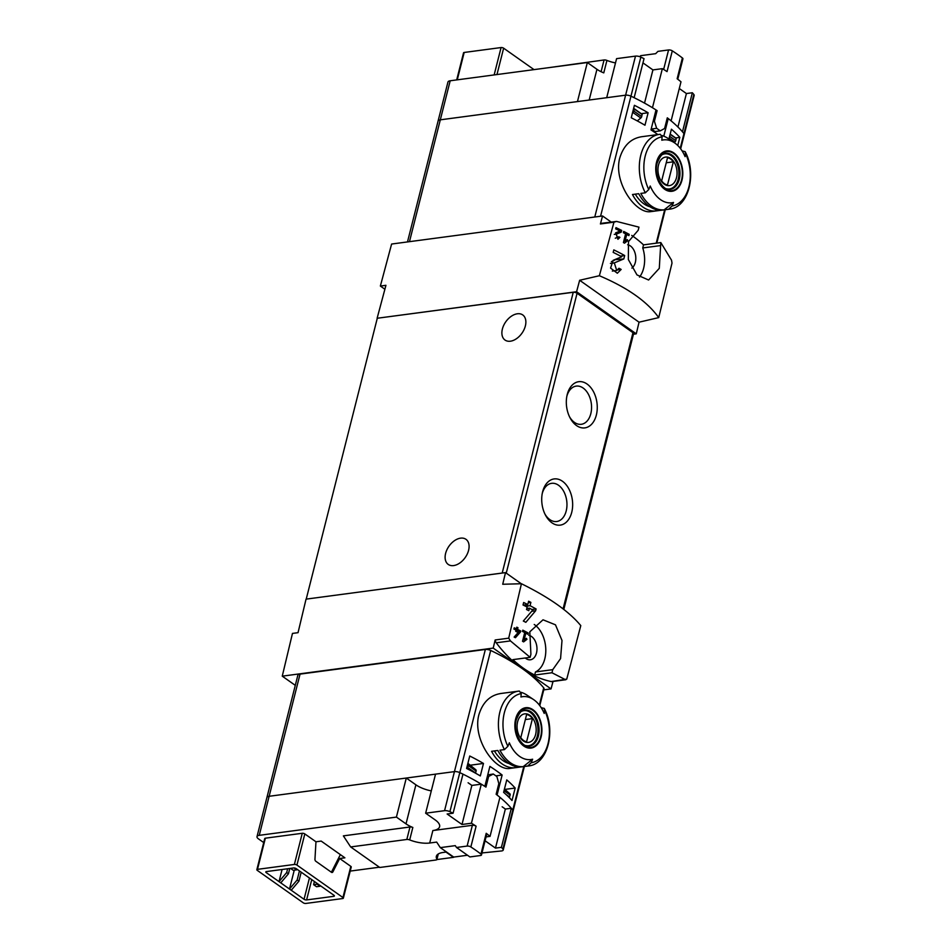 <?xml version="1.0" encoding="UTF-8"?>
<svg xmlns="http://www.w3.org/2000/svg" width="951" height="951" viewBox="0 0 951 951"><rect width="100%" height="100%" fill="white"/><g stroke="black" fill="none" stroke-linecap="round" stroke-linejoin="round"><path stroke-width="1.43" d="M624.973 241.376L626.721 234.433A139.749 54.73 14.2 0 1 628.908 235.61L629.217 234.362A139.749 54.73 -165.8 0 0 623.69 231.426L623.38 232.674A139.749 54.73 14.2 0 1 625.615 233.839L623.416 242.564A139.749 54.73 14.2 0 1 624.522 243.159L627.838 240.579L627.256 239.604L623.666 241.542M599.368 275.731L613.977 222.154L616.605 221.428L638.977 227.158L638.204 230.249L628.504 241.578L628.338 259.516L636.968 274.898L648.606 280.01L659.293 268.337L660.814 242.564L671.537 260.194L672.012 263.094L658.722 317.61C647.393 301.693 627.612 287.737 599.368 275.731L579.646 280.272L576.579 291.731L377.119 318.264L385.94 285.312L380.364 286.049L384.882 289.235M613.977 222.154L600.414 223.96A4.66 3.055 82.4 0 1 601.71 223.295L616.605 221.428M616.735 270.488L614.298 262.904L623.808 258.945L624.676 255.522A139.749 54.73 -165.8 0 0 613.811 249.887L613.181 252.384A139.749 54.73 14.2 0 1 621.74 256.77L613.181 260.301L610.566 268.087L617.342 273.234L621.158 269.442A139.749 54.73 -165.8 0 0 618.994 268.265L616.735 270.488L612.325 271.071M617.591 237.916L616.284 234.136L621.253 232.127L621.692 230.415A139.749 54.73 -165.8 0 0 615.975 227.634L615.666 228.882A139.749 54.73 14.2 0 1 620.135 231.045L615.689 232.84L617.936 239.283L619.933 237.37A139.749 54.73 -165.8 0 0 618.768 236.799L615.297 238.214M520.554 631.904L520.779 631A139.749 54.73 -165.8 0 0 517.558 629.407L517.974 627.743A139.749 54.73 -165.8 0 0 516.785 627.173L516.369 628.837A139.749 54.73 -165.8 0 0 514.241 627.815L513.92 629.063A139.749 54.73 14.2 0 1 516.048 630.073L515.739 631.321A139.749 54.73 14.2 0 1 516.928 631.904L517.237 630.656A139.749 54.73 14.2 0 1 519.044 631.535L514.134 637.075A139.749 54.73 14.2 0 1 515.442 637.717L520.554 631.904L518.473 632.177M412.841 827.453A2.794 1.094 -165.8 0 0 409.976 827.001L343.37 835.87L350.657 846.937L406.826 839.471A2.794 1.094 -165.8 0 1 409.679 839.911L412.841 827.453A19.567 7.667 -165.8 0 1 406.018 823.875L396.412 817.087L259.254 835.335A6.526 2.556 -165.8 0 0 257.008 836.618L266.898 797.556A6.526 2.556 14.2 0 1 269.145 796.284A6.526 2.556 -165.8 0 0 266.898 797.556L297.806 675.4A6.526 2.556 14.2 0 1 300.052 674.116L485.355 649.474A4.66 1.819 14.2 0 1 490.692 650.46A139.749 54.73 14.2 0 1 522.123 668.505A139.749 91.819 82.4 0 0 551.2 681.558L566.748 679.121L565.393 679.668L551.96 672.749L534.688 675.044L535.461 671.965A25.618 16.833 82.4 0 0 545.791 649.414A25.618 16.833 82.4 0 0 534.224 624.462M566.748 679.121L580.788 625.603C569.019 611.41 549.238 597.454 521.433 583.736L508.714 638.169L510.449 640.915L496.256 642.793A139.749 91.819 82.4 0 0 522.123 668.505A139.749 54.73 14.2 0 1 543.71 687.858A4.66 1.819 14.2 0 1 544.02 688.821L539.776 705.606M551.96 672.749L552.745 669.659L560.567 658.603L562.005 640.487L555.479 624.819L543.021 619.802L529.814 631.797L530.908 654.252L530.135 657.343L510.449 640.915M524.072 640.094L525.832 633.152A139.749 54.73 14.2 0 1 528.007 634.329L528.328 633.081A139.749 54.73 -165.8 0 0 522.8 630.156L522.479 631.405A139.749 54.73 14.2 0 1 524.726 632.57L522.515 641.295A139.749 54.73 14.2 0 1 523.621 641.877L526.937 639.31L526.367 638.323L522.777 640.273M535.639 610.756L536.091 608.961A139.749 54.73 -165.8 0 0 530.052 605.704L530.884 602.387A139.749 54.73 -165.8 0 0 528.613 601.222L527.781 604.551A139.749 54.73 -165.8 0 0 523.656 602.506L523.026 605.002A139.749 54.73 14.2 0 1 527.151 607.035L526.521 609.532A139.749 54.73 14.2 0 1 528.792 610.697L529.422 608.2A139.749 54.73 14.2 0 1 532.81 609.995L523.323 621.039A139.749 54.73 14.2 0 1 525.832 622.323L535.639 610.756L531.728 611.279M679.287 88.514L686.408 93.543L692.352 92.746L682.473 131.809A139.749 54.73 14.2 0 1 683.959 133.568A139.749 54.73 14.2 0 0 668.244 118.566L667.079 118.72M692.352 92.746A139.749 54.73 14.2 0 1 693.85 94.506L683.959 133.568A4.66 1.819 14.2 0 1 684.28 134.531L680.666 148.832M547.538 67.818L604.063 59.972A2.794 1.094 14.2 0 1 606.928 60.424L603.778 72.882A19.567 7.667 14.2 0 1 596.955 69.304L587.338 62.528L450.192 80.776A6.526 2.556 14.2 0 0 447.945 82.048L438.066 121.11A6.526 2.556 14.2 0 1 440.313 119.826L625.615 95.183A4.66 1.819 14.2 0 1 630.953 96.17A139.749 54.73 14.2 0 1 656.012 109.936L650.96 129.907A139.749 54.73 14.2 0 1 657.866 134.566M648.118 112.765L644.968 125.235A139.749 54.73 14.2 0 0 631.25 117.781L634.4 105.311A139.749 54.73 14.2 0 1 648.118 112.765L641.259 113.68M668.922 139.06L671.418 129.205A139.749 54.73 14.2 0 1 679.822 137.36L675.614 137.919M481.991 852.952L501.629 850.943A4.66 1.819 -165.8 0 0 503.222 850.039A4.66 1.819 -165.8 0 0 502.913 849.077L512.791 810.014A4.66 1.819 14.2 0 1 513.112 810.977A4.66 1.819 -165.8 0 0 512.791 810.014A139.749 54.73 14.2 0 0 497.076 795.012L502.128 775.029A139.749 54.73 -165.8 0 0 489.896 766.399L484.844 786.382A139.749 54.73 14.2 0 0 459.785 772.616A4.66 1.819 -165.8 0 0 454.447 771.63A4.66 1.819 14.2 0 1 459.785 772.616L490.692 650.46M527.734 766.03L523.228 766.637L532.631 759.219A138.501 89.216 125.2 0 1 531.157 762.773L527.734 766.03A37.731 24.785 -97.6 0 0 528.471 765.947L510.259 768.372C495.483 771.641 472.124 739.307 478.9 714.7C482.704 702.456 489.836 695.419 500.321 693.6M483.477 763.451A139.749 54.73 14.2 0 0 469.746 756.009L466.596 768.467A139.749 54.73 14.2 0 1 480.314 775.921L483.477 763.451L470.531 765.175M515.169 788.046A139.749 54.73 14.2 0 0 506.764 779.891L503.614 792.349A139.749 54.73 14.2 0 1 512.018 800.516L515.169 788.046L504.886 789.413M523.228 766.637A37.731 24.785 -97.6 0 1 499.941 750.196L504.434 749.602L507.87 746.333A138.501 89.216 -54.8 0 0 509.344 742.79A31.716 20.839 -97.6 0 0 532.631 759.219M541.202 707.675L544.21 708.4L544.507 710.052A138.501 89.216 125.2 0 1 544.222 713.44A31.716 20.839 -97.6 0 0 543.401 711.645A31.716 20.839 -97.6 0 0 533.559 699.567A31.716 20.839 -97.6 0 0 520.922 697A138.501 89.216 -54.8 0 0 521.207 693.612L519.341 691.056L518.521 691.151A37.731 24.785 -97.6 0 1 519.246 691.068M521.065 692.316A37.731 24.785 -97.6 0 1 527.056 695.181L533.559 699.567M514.871 767.742A37.731 24.785 -97.6 0 1 491.584 751.314L497.849 750.47A37.731 24.785 -97.6 0 0 521.148 766.91L514.871 767.742L515.228 766.363M682.093 150.9L685.1 151.625L685.386 153.266A138.501 89.216 125.2 0 1 685.1 156.653A31.716 20.839 -97.6 0 0 674.449 142.781L667.947 138.394A37.731 24.785 -97.6 0 0 661.955 135.529M674.449 142.781A31.716 20.839 -97.6 0 0 663.144 139.94A31.716 20.839 -97.6 0 0 661.813 140.225A138.501 89.216 -54.8 0 0 662.098 136.825L660.232 134.269L659.4 134.364A37.731 24.785 -97.6 0 1 660.137 134.281M672.048 205.987L668.624 209.256L664.119 209.85A37.731 24.785 -97.6 0 1 640.831 193.41L645.325 192.815L648.76 189.558A138.501 89.216 -54.8 0 0 650.222 186.004A31.716 20.839 -97.6 0 0 673.522 202.444A138.501 89.216 125.2 0 1 672.048 205.987A34.937 22.955 -97.6 0 0 685.386 153.266M673.522 202.444L664.119 209.85M641.2 136.813C630.727 138.644 623.583 145.681 619.779 157.925C613.015 182.533 636.338 214.843 651.15 211.55M655.762 210.956A37.731 24.785 -97.6 0 1 632.474 194.527L638.739 193.695A37.731 24.785 -97.6 0 0 662.027 210.123L655.762 210.956L656.107 209.589M679.822 137.36L677.754 145.503M668.244 118.566L663.786 136.171M508.714 638.169L495.15 639.975L493.212 648.095L551.045 688.904L553.042 681.427M551.045 688.904L543.758 689.879M521.267 583.736L505.504 572.609L306.044 599.142L298.043 632.677L292.468 633.414L282.257 676.161L295.286 685.35M493.212 648.095L282.257 676.161M505.504 572.609L502.722 584.259L521.433 583.736M611.148 222.035L602.554 215.972L600.414 223.96M602.554 215.972L391.61 244.038L380.364 286.049M576.579 291.731L636.267 333.837L639.048 322.187L658.722 317.61M636.267 333.837L633.461 334.217M563.812 609.425L633.592 333.646A2.794 1.094 14.2 0 0 632.974 332.684L577.079 293.253A2.794 1.094 14.2 0 0 573.239 292.29L377.119 318.264M528.815 635.339A12.339 8.107 -97.6 0 1 536.946 647.762A12.339 8.107 -97.6 0 1 530.361 659.78A12.339 8.107 -97.6 0 1 525.273 657.985M530.135 657.343L512.851 659.637A139.749 91.819 82.4 0 0 534.688 675.044M639.048 322.187L579.646 280.272M660.814 242.564L643.53 244.871A139.749 91.819 82.4 0 0 631.737 235.408M377.262 318.371L306.222 599.118M517.344 313.782A15.371 9.902 125.2 0 1 522.741 314.936A15.371 9.902 125.2 0 1 524.025 329.664A15.371 9.902 125.2 0 1 510.402 341.207A15.371 9.902 125.2 0 1 505.017 340.054A15.371 9.902 125.2 0 1 503.721 325.325A15.371 9.902 125.2 0 1 517.344 313.782M460.569 538.159A15.371 9.902 125.2 0 1 465.966 539.312A15.371 9.902 125.2 0 1 467.25 554.041A15.371 9.902 125.2 0 1 453.627 565.583A15.371 9.902 125.2 0 1 448.242 564.43A15.371 9.902 125.2 0 1 446.946 549.702A15.371 9.902 125.2 0 1 460.569 538.159M596.348 415.064A23.288 15.299 82.4 0 0 586.803 383.847A23.288 15.299 82.4 0 0 567.058 395.236A23.288 15.299 82.4 0 0 570.077 417.869A23.288 15.299 82.4 0 0 596.348 415.064M571.741 512.292A23.288 15.299 82.4 0 0 562.196 481.075A23.288 15.299 82.4 0 0 542.462 492.463A23.288 15.299 82.4 0 0 545.47 515.109A23.288 15.299 82.4 0 0 571.741 512.292M544.971 514.111A19.258 12.648 82.4 0 0 556.715 521.517A19.258 12.648 82.4 0 0 566.214 510.913A19.258 12.648 82.4 0 0 563.86 491.619A19.258 12.648 82.4 0 0 551.639 483.334A19.258 12.648 82.4 0 0 542.236 493.557M569.578 416.883A19.258 12.648 82.4 0 0 581.311 424.289A19.258 12.648 82.4 0 0 590.809 413.685A19.258 12.648 82.4 0 0 588.467 394.392A19.258 12.648 82.4 0 0 576.235 386.106A19.258 12.648 82.4 0 0 566.844 396.329M631.88 268.099A12.339 8.107 82.4 0 0 635.327 262.405A12.339 8.107 82.4 0 0 627.66 244.764M639.5 277.098A25.618 16.833 82.4 0 0 642.757 247.949L643.53 244.871M660.042 245.655L642.757 247.949M552.745 669.659L535.461 671.965M551.2 681.558A4.66 3.055 82.4 0 0 551.889 681.582L565.845 679.727M495.15 639.975A4.66 3.055 82.4 0 0 496.256 642.793M406.018 823.875L415.896 784.813L406.291 778.037L269.145 796.284L454.447 771.63L435.534 774.138L425.644 813.2L435.261 819.976A19.567 7.667 -165.8 0 1 439.6 826.728A19.567 7.667 -165.8 0 1 432.86 830.556L472.374 825.302A2.794 1.094 -165.8 0 1 476.106 826.181A139.749 54.73 -165.8 0 0 471.423 823.221L481.301 784.171L471.874 785.419L468.094 782.756M317.087 884.204L320 886.261L316.517 886.724L313.604 884.668L317.087 884.204L317.265 883.503M320 886.261L320.166 885.559M313.604 884.668L314.401 881.494M294.037 867.942L296.7 869.832L296.878 869.131M296.7 869.832L293.217 870.296L290.507 868.37M649.925 206.747A34.01 22.337 -97.6 0 1 635.304 194.147M509.047 763.534A34.01 22.337 -97.6 0 1 494.413 750.933M656.559 162.134A20.351 13.373 -97.6 0 1 666.378 150.971A20.351 13.373 -97.6 0 1 682.794 172.82A20.351 13.373 -97.6 0 1 667.138 190.628A20.351 13.373 -97.6 0 1 656.559 162.134M681.594 179.81A19.709 12.945 82.4 0 0 673.724 153.539A19.709 12.945 82.4 0 0 656.963 162.419A19.709 12.945 82.4 0 0 664.832 188.69A19.709 12.945 82.4 0 0 681.594 179.81M515.668 718.92A20.351 13.373 -97.6 0 1 526.272 707.663A20.351 13.373 -97.6 0 1 539.062 717.327A20.351 13.373 -97.6 0 1 530.515 748.128A20.351 13.373 -97.6 0 1 515.668 718.92M540.703 736.585A19.709 12.945 82.4 0 0 532.833 710.314A19.709 12.945 82.4 0 0 516.072 719.206A19.709 12.945 82.4 0 0 523.942 745.477A19.709 12.945 82.4 0 0 540.703 736.585M658.508 165.01A14.384 9.451 -97.6 0 1 674.806 163.406A14.384 9.451 -97.6 0 1 669.183 185.635A14.384 9.451 -97.6 0 1 658.508 165.01M661.658 180.868A13.789 9.058 82.4 0 0 667.483 184.981L673.344 161.825A13.789 9.058 -97.6 0 0 667.519 157.723L661.658 180.868M661.932 154.835A17.7 11.626 -97.6 0 1 664.82 153.848A17.7 11.626 -97.6 0 1 678.681 169.86A17.7 11.626 -97.6 0 1 669.492 188.94A17.7 11.626 -97.6 0 1 666.437 188.75M517.617 721.785A14.384 9.451 -97.6 0 1 533.927 720.192A14.384 9.451 -97.6 0 1 528.292 742.422A14.384 9.451 -97.6 0 1 517.617 721.785M520.779 737.655A13.789 9.058 82.4 0 0 526.592 741.768L532.453 718.611A13.789 9.058 -97.6 0 0 526.628 714.498L520.779 737.655M521.041 711.621A17.7 11.626 -97.6 0 1 523.93 710.635A17.7 11.626 -97.6 0 1 537.79 726.647A17.7 11.626 -97.6 0 1 528.601 745.727A17.7 11.626 -97.6 0 1 525.546 745.525M666.247 162.776L673.344 161.825M525.356 719.562L532.453 718.611M495.911 775.861L502.128 775.029M526.937 639.31L524.714 639.607M525.832 633.152L524.536 633.33M528.328 633.081L526.224 633.366M520.779 631L518.557 631.298M517.558 629.407L515.276 629.705M517.974 627.743L516.595 627.922M516.369 628.837L514.075 629.134M517.237 630.656L515.858 630.834M536.091 608.961L531.906 609.52M530.052 605.704L525.653 606.298M530.884 602.387L528.233 602.732M527.781 604.551L523.312 605.145M529.422 608.2L526.759 608.557M621.158 269.442L618.067 269.858M623.808 258.945L614.596 259.73M611.386 261.656L614.477 260.194M624.676 255.522L620.468 256.092M627.838 240.579L625.615 240.876M626.721 234.433L625.425 234.6M629.217 234.362L627.113 234.635M619.933 237.37L618.293 237.595M621.253 232.127L615.594 232.876M621.692 230.415L619.458 230.713M534.022 69.625L503.638 48.192L496.969 74.547M456.694 79.908L463.541 52.828A1.866 0.725 14.2 0 1 464.183 52.46L457.265 79.836M503.638 48.192A1.866 0.725 14.2 0 0 501.082 47.55L464.183 52.46M639.738 56.668L640.712 55.669L655.679 53.672L657.949 51.366L668.565 49.951A2.794 1.094 14.2 0 1 672.298 50.843A139.749 54.73 14.2 0 1 682.402 57.963L677.148 78.743A139.749 54.73 14.2 0 1 680.987 81.81L671.109 120.86A139.749 54.73 14.2 0 0 667.305 117.829L664.594 128.504L660.267 130.858L655.049 131.559A132.76 51.996 14.2 0 0 651.447 129.015L651.304 128.551M642.959 62.885L652.921 69.91L662.36 68.662A139.749 54.73 14.2 0 1 667.043 71.61L672.298 50.843M662.36 68.662L652.469 107.725A139.749 54.73 14.2 0 1 657.105 110.637L654.407 121.312L653.087 121.49M651.447 129.015L656.665 128.314L654.407 121.312M656.665 128.314A139.749 54.73 14.2 0 1 660.267 130.858M655.786 110.815L657.105 110.637M686.408 93.543L677.932 127.006M652.921 69.91L644.528 103.112M670.146 134.21L676.185 138.323L675.757 140.641A1.866 1.201 125.2 0 1 674.841 142.056L674.188 142.602M634.353 108.961L642.115 114.286L641.699 116.604A1.866 1.201 125.2 0 1 640.784 118.031L637.265 120.908M633.497 108.913L634.341 109.08L633.83 111.053A1.866 1.201 125.2 0 1 632.926 112.48L632.498 112.824M640.843 57.108A4.66 1.819 14.2 0 0 635.494 56.121L616.581 58.641L606.702 97.691L625.615 95.183A4.66 1.819 14.2 0 1 630.953 96.17A139.749 54.73 14.2 0 1 634.139 97.703L644.029 58.653A139.749 54.73 14.2 0 0 640.843 57.108L600.568 216.234M407.492 241.923L438.066 121.11A6.526 2.556 14.2 0 1 440.313 119.826L577.459 101.579L587.338 62.528M680.238 148.285L683.959 133.568A4.66 1.819 14.2 0 1 684.28 134.531L694.159 95.469A4.66 1.819 14.2 0 0 693.85 94.506M615.499 62.921A19.567 7.667 14.2 0 1 606.928 60.424M682.402 57.963A2.794 1.094 14.2 0 1 682.925 58.855L677.766 79.23M315.97 841.778L304.819 833.92A1.866 0.725 -165.8 0 0 302.263 833.278L265.365 838.188A1.866 0.725 -165.8 0 0 264.723 838.556L256.841 869.713A1.866 0.725 -165.8 0 0 257.257 870.355L303.25 902.808A1.866 0.725 -165.8 0 0 305.806 903.45L342.705 898.54A1.866 0.725 -165.8 0 0 343.347 898.172A1.866 0.725 -165.8 0 0 342.931 897.53L350.824 866.373L339.673 858.503L344.892 857.814L321.188 841.088L315.97 841.778L314.959 859.205A1.866 1.224 -97.6 0 0 315.78 861.226L331.459 872.293A1.866 1.224 -97.6 0 0 332.125 872.483A1.866 1.224 -97.6 0 0 332.898 871.853L339.673 858.503M343.347 898.172L351.24 867.015A1.866 0.725 -165.8 0 0 350.824 866.373M350.206 871.092L379.39 867.205M436.866 859.561L453.472 857.35L445.995 852.084M257.008 836.618A6.526 2.556 -165.8 0 0 258.458 838.865L263.712 842.562M256.841 869.713A1.866 0.725 -165.8 0 1 257.483 869.345L294.382 864.447A1.866 0.725 -165.8 0 1 296.938 865.077L342.931 897.53M266.435 871.58L293.586 867.966A1.866 0.725 -165.8 0 1 296.141 868.608L333.991 895.307A1.866 0.725 -165.8 0 1 334.395 895.949A1.866 0.725 -165.8 0 1 333.753 896.317L306.602 899.931A1.866 0.725 -165.8 0 1 304.047 899.289L266.197 872.59L266.458 871.58A1.866 0.725 -165.8 0 0 265.793 871.948A1.866 0.725 -165.8 0 0 266.197 872.59M481.301 784.171A139.749 54.73 -165.8 0 1 485.937 787.095L488.648 776.42L493.284 774.019L487.756 774.875M456.504 847.484L469.889 856.934L480.517 855.52A2.794 1.094 -165.8 0 0 481.479 854.973A2.794 1.094 -165.8 0 0 480.956 854.081A139.749 54.73 -165.8 0 0 470.852 846.961A2.794 1.094 -165.8 0 0 467.119 846.069L456.504 847.484L455.279 845.641L440.313 847.626L436.675 842.087L429.709 843.014L432.86 830.556M486.044 836.904L490.05 836.369A139.749 54.73 -165.8 0 0 486.211 833.302A2.794 1.094 -165.8 0 1 486.734 834.193L481.479 854.973M490.05 836.369L499.941 797.318A139.749 54.73 -165.8 0 0 496.137 794.275L498.835 783.612L496.886 776.563A139.749 54.73 -165.8 0 0 493.284 774.019M488.648 776.42L487.316 776.598M471.423 823.221L461.996 824.481L447.136 814.008L453.092 813.212L462.971 774.15A139.749 54.73 -165.8 0 0 459.785 772.616L449.906 811.678A4.66 1.819 -165.8 0 0 444.557 810.68L425.644 813.2M461.996 824.481L471.874 785.419M502.913 849.077A139.749 54.73 -165.8 0 0 501.415 847.317L495.471 848.102L485.069 840.767M495.471 848.102L505.35 809.051L502.152 806.781M467.904 763.32L475.857 769.799A1.866 1.201 125.2 0 1 476.094 771.059L475.536 773.187M466.739 767.909L467.726 767.493L468.237 765.519A1.866 1.201 -54.8 0 0 467.999 764.247L467.726 763.998M509.189 797.544L510.152 795.095A1.866 1.201 -54.8 0 0 509.926 793.823L504.434 789.104M523.787 766.577L512.791 810.014A139.749 54.73 -165.8 0 0 511.305 808.255L505.35 809.051M415.896 784.813A19.567 7.667 -165.8 0 0 431.29 790.887M406.291 778.037L396.412 817.087M453.092 813.212A139.749 54.73 -165.8 0 0 449.906 811.678M501.415 847.317L511.305 808.255M350.657 846.937L379.782 867.478L435.938 860.013A2.794 1.094 -165.8 0 0 436.901 859.466A2.794 1.094 -165.8 0 0 436.83 859.074L438.102 854.081M446.53 852.013L443.107 852.465A19.567 7.667 -165.8 0 0 436.366 856.292A19.567 7.667 -165.8 0 0 436.83 859.074M440.313 847.626L453.71 857.077L467.5 855.246M409.679 839.911A19.567 7.667 -165.8 0 0 429.709 843.014M287.654 868.75L286.679 872.566L279.012 881.625L282.078 869.499M286.679 872.566L288.426 873.803L289.782 868.477M280.759 882.861L288.426 873.803M299.446 870.938L297.164 879.972L289.496 889.019L294.263 870.153M297.164 879.972L298.911 881.197L301.194 872.174M291.244 890.255L298.911 881.197M331.376 872.245A1.866 1.224 82.4 0 0 331.495 872.043L340.363 854.604M539.348 705.06L543.71 687.858M504.434 749.602A37.731 24.785 -97.6 0 1 499.905 711.907A37.731 24.785 -97.6 0 1 518.521 691.151L500.309 693.564M685.124 151.613C697.154 173.617 688.655 207.603 669.349 209.172A37.731 24.785 -97.6 0 1 668.624 209.256M645.325 192.815A37.731 24.785 -97.6 0 1 640.796 155.132A37.731 24.785 -97.6 0 1 659.4 134.364L641.2 136.789M664.678 209.791L656.226 243.183M450.192 80.776L409.477 241.661M635.494 56.121L594.779 217.006M632.974 332.684L563.087 608.866M573.239 292.29L502.199 573.049M577.079 293.253L506.253 573.144M259.254 835.335L300.052 674.116M444.557 810.68L485.355 649.474M648.76 189.558A34.937 22.955 -97.6 0 1 662.098 136.825M665.51 153.289A18.164 11.935 -97.6 0 1 679.739 169.718A18.164 11.935 -97.6 0 1 670.3 189.308C663.56 191.817 653.313 175.733 657.189 162.918C660.505 155.429 663.287 152.208 665.51 153.289M507.87 746.333A34.937 22.955 -97.6 0 1 521.207 693.612M544.507 710.052A34.937 22.955 -97.6 0 1 531.157 762.773M524.619 710.076A18.164 11.935 -97.6 0 1 538.848 726.505A18.164 11.935 -97.6 0 1 529.41 746.083C522.67 748.603 512.423 732.52 516.31 719.705C519.626 712.204 522.396 708.994 524.619 710.076M614.298 262.904L610.411 263.427M616.284 234.136L614.275 234.398M674.841 142.056L669.171 138.061M640.784 118.031L632.926 112.48M676.256 138.656L670.122 134.329M642.198 114.619L634.341 109.08M675.757 140.641L669.611 136.302M641.699 116.604L633.83 111.053M604.063 59.972L601.091 71.705M596.955 69.304L589.18 100.021M668.565 49.951L663.632 69.447M501.082 47.55L494.151 74.927M296.938 865.077L304.819 833.92M470.852 846.961L476.106 826.181M480.956 854.081L486.211 833.302M467.999 764.247L475.857 769.799M504.256 789.829L509.926 793.823M467.214 767.956L471.565 771.035M467.726 767.493L475.595 773.044M506.063 794.537L509.653 797.081M468.237 765.519L476.094 771.059M504.018 790.757L510.152 795.095M406.826 839.471L409.976 827.001M467.119 846.069L472.374 825.302M294.382 864.447L302.263 833.278M257.483 869.345L265.365 838.188M304.047 899.289L309.444 877.987M306.602 899.931L311.75 879.616M333.753 896.317L334.015 895.319M332.898 871.853L331.495 872.043M669.349 209.172L651.15 211.586M665.248 209.719L656.808 243.099M503.222 850.039L524.37 766.494M528.471 765.947C547.764 764.39 556.264 730.404 544.245 708.388M664.82 153.848L663.097 154.086M669.492 188.94L667.757 189.178M523.93 710.635L522.206 710.861M528.601 745.727L526.878 745.953M676.185 138.323L670.182 134.091M642.115 114.286L634.258 108.747M436.901 859.466L438.292 853.95"/></g></svg>
